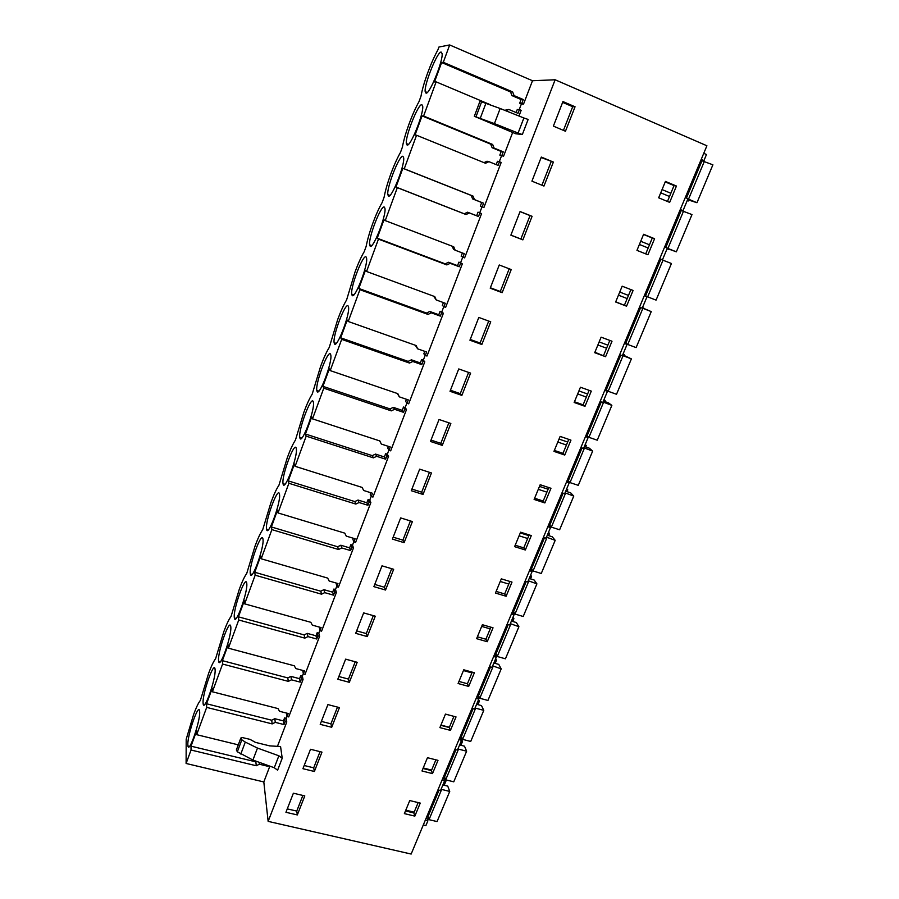 <?xml version="1.0" encoding="UTF-8"?>
<svg xmlns="http://www.w3.org/2000/svg" width="899" height="899" viewBox="0 0 899 899"><rect width="100%" height="100%" fill="white"/><g stroke="black" fill="none" stroke-linecap="round" stroke-linejoin="round"><path stroke-width="1.35" d="M426.632 816.989L427.89 820.809L425.901 825.563L423.305 824.945M441.982 780.231L444.589 780.883L440.555 790.513L437.948 789.873M458.928 739.641L461.547 740.315L457.456 750.114L454.838 749.44M476.144 698.399L478.774 699.119L474.616 709.064L471.986 708.356M493.641 656.506L496.27 657.259L492.045 667.361L489.416 666.62M511.419 613.938L514.059 614.725L509.767 624.996L507.126 624.221M529.477 570.685L532.129 571.494L529.949 576.72L527.769 581.934L525.117 581.125M547.839 526.713L550.503 527.567L546.064 538.175L543.401 537.332M566.494 482.021L569.168 482.909L566.921 488.303L564.662 493.697L561.987 492.809M585.474 436.588L588.148 437.51L583.575 448.477L580.889 447.556M604.757 390.38L607.454 391.357L602.791 402.505L600.105 401.538M624.378 343.407L627.075 344.418L622.344 355.746L619.647 354.745M644.336 295.614L647.044 296.67L642.223 308.2L639.515 307.166M664.631 247.011L667.35 248.113L662.439 259.845L659.72 258.755M685.274 197.566L688.005 198.701L685.51 204.68L683.015 210.636L680.285 209.512M703.748 153.336L706.479 154.516L703.939 160.584L701.209 159.404M427.89 820.809L425.294 820.191M268.149 821.383L411.158 854.05L706.906 145.773L555.133 79.775L268.149 821.383L263.812 781.939L186.104 763.476L186.194 739.281L193.645 714.413C196.252 707.344 198.488 702.681 200.376 700.422L208.613 673.362C211.276 666.137 213.602 661.271 215.591 658.753L223.851 631.592C226.559 624.254 228.953 619.186 231.054 616.411L239.336 589.148C242.089 581.687 244.562 576.439 246.753 573.393L255.069 546.019C257.867 538.434 260.407 532.983 262.722 529.668L271.06 502.204C273.892 494.484 276.521 488.831 278.948 485.224L287.309 457.658C290.197 449.815 292.905 443.937 295.445 440.049L303.828 412.383C306.761 404.404 309.559 398.313 312.211 394.122L320.617 366.354C323.606 358.229 326.483 351.914 329.259 347.419L337.687 319.55C340.732 311.29 343.699 304.739 346.609 299.918L355.049 271.947C358.139 263.542 361.207 256.766 364.241 251.608L366.14 246.427C367.421 239.741 369.613 232.122 372.714 223.548C375.861 214.985 379.018 207.961 382.187 202.466L384.109 197.196C385.334 190.644 387.525 183.014 390.672 174.305C393.874 165.596 397.133 158.314 400.448 152.459L402.404 147.099C403.561 140.705 405.741 133.063 408.955 124.208C412.214 115.342 415.563 107.801 419.024 101.587L421.013 96.126C422.103 89.878 424.283 82.247 427.542 73.235C430.868 64.2 434.329 56.39 437.925 49.805L438.937 47.029L449.669 44.95L443.297 62.301L441.611 62.525L434.487 81.955L436.127 81.865L429.846 99.002L423.598 116.027L422.047 115.892L415.046 134.974L416.552 135.243L404.247 168.787L402.831 168.315L395.965 187.048L464.221 213.782L467.592 212.198L476.639 215.749L478.01 212.164L479.706 212.838L482.033 206.781L480.324 206.107L481.695 202.522L472.638 198.926L471.2 195.431L402.831 168.315M444.589 780.883L443.229 777.242M461.547 740.315L460.086 736.865M478.774 699.119L477.212 695.86M496.27 657.259L494.607 654.202M514.059 614.725L512.273 611.882M532.129 571.494L530.23 568.865M550.503 527.567L548.48 525.162M569.168 482.909L567.033 480.74M588.148 437.51L585.89 435.577M607.454 391.357L605.061 389.66M627.075 344.418L624.558 342.98M647.044 296.67L644.381 295.501M662.439 259.845L659.675 258.878M683.015 210.636L680.105 209.961M703.939 160.584L700.883 160.191M555.133 79.775L532.489 80.741L449.669 44.95M297.333 814.932L304.795 795.907L293.377 793.21L285.938 812.303L297.333 814.932L296.749 811.078L302.873 795.446M414.844 816.112L404.37 813.617L409.764 800.559L420.249 803.088L414.844 816.112L413.855 812.943L405.471 810.943M643.605 234.291L654.573 238.718L647.921 254.754L636.964 250.372L643.605 234.291M502.159 292.669L490.213 288.186L499.26 264.98L511.216 269.554L502.159 292.669L500.305 291.501L509.205 268.779M584.991 406.314L574.158 402.471L580.451 387.233L591.295 391.121L584.991 406.314L583.114 404.831L574.45 401.763M605.589 356.701L594.711 352.689L601.116 337.17L612.005 341.238L605.589 356.701L594.902 352.239M522.87 239.864L532.096 216.311L520.083 211.535L510.868 235.178L522.87 239.864L520.869 238.999L530.039 215.591L520.06 211.613M626.558 306.188L615.646 301.997L622.164 286.197L633.098 290.444L626.558 306.188L615.714 301.817M461.872 395.391L470.604 373.119L458.737 368.938L450.028 391.29L461.872 395.391L460.277 393.65L468.604 372.411M564.752 455.051L553.953 451.377L560.144 436.408L570.955 440.128L564.752 455.051L562.988 453.354L554.357 450.421M404.112 542.67L392.413 539.097L400.673 517.914L412.394 521.555L404.112 542.67L402.898 540.142L410.416 520.948M468.694 686.42L458.097 683.521L463.76 669.789L474.38 672.733L468.694 686.42L467.424 683.757L458.962 681.431M355.689 633.346L367.286 636.582L375.276 616.197L363.657 612.893L355.689 633.346M450.444 730.37L439.892 727.617L445.466 714.109L456.029 716.919L450.444 730.37L449.275 727.538L440.836 725.324M432.498 773.601L421.979 770.971L427.463 757.7L437.993 760.363L432.498 773.601L431.419 770.589L423.013 768.488M302.929 768.701L314.38 771.477L321.966 752.126L310.503 749.283L302.929 768.701M357.195 662.293L345.632 659.147L337.799 679.239L349.34 682.319L357.195 662.293M487.247 641.717L476.616 638.672L482.381 624.715L493.034 627.805L487.247 641.717L485.898 639.234L477.391 636.807M393.672 569.292L381.996 565.831L373.894 586.642L385.536 590.036L393.672 569.292M544.873 502.934L534.118 499.439L540.187 484.73L550.963 488.281L544.873 502.934L543.21 501.035L534.613 498.237M450.849 423.485L439.038 419.496L430.475 441.454L442.274 445.365L450.849 423.485M525.331 549.997L514.61 546.659L520.588 532.197L531.309 535.59L525.331 549.997L523.78 547.896L515.206 545.221M506.126 596.251L495.45 593.059L501.316 578.855L512.003 582.091L506.126 596.251L504.676 593.958L496.136 591.407M411.281 490.719L423.024 494.45L431.453 472.964L419.676 469.154L411.281 490.719M481.83 344.497L490.73 321.808L478.807 317.437L469.93 340.215L481.83 344.497L480.111 343.036L488.719 321.067M531.927 181.16L543.962 186.059L553.379 162.067L541.31 157.078L531.927 181.16M676.441 186.048L665.44 181.418L658.675 197.802L669.665 202.376L676.441 186.048L674.036 185.599L667.463 201.455M320.213 724.358L331.709 727.28L339.429 707.592L327.91 704.602L320.213 724.358M575.057 106.779L565.46 131.232L553.379 126.118L562.943 101.565L575.057 106.779L572.697 106.711L562.628 102.385M512.7 132.389L503.564 156.212L499.822 155.122L501.215 151.47L492.124 147.728L490.697 144.155L422.047 115.892M499.293 161.674L501.53 155.83M416.552 135.243L485.516 163.258L488.932 161.663L498.068 165.382L499.473 161.719L501.192 162.416L483.92 207.5L482.033 206.781M481.583 213.591L464.614 257.878L462.906 257.226L464.266 253.675L455.186 250.214L453.737 246.787L385.233 220.603L397.324 187.655L466.008 214.535L469.39 212.951L478.493 216.513L479.864 212.917L481.583 213.591L479.706 212.838M462.322 263.868L445.646 307.379L443.949 306.761L445.275 303.266L436.24 299.951L434.779 296.603L366.567 271.487L378.445 239.123L446.837 264.913L450.197 263.328L459.254 266.756L460.614 263.216L462.322 263.868L460.58 262.8L462.749 257.136M443.387 313.268L427.003 356.026L425.306 355.431L426.62 352.003L417.619 348.823L416.147 345.553L348.228 321.482L359.892 289.692L428.003 314.414L431.329 312.83L440.364 316.122L441.69 312.638L443.387 313.268L441.791 311.897L443.803 306.638M424.789 361.814L408.685 403.842L407 403.269L408.281 399.898L399.325 396.852L397.841 393.661L330.214 370.602L341.676 339.361L409.494 363.061L412.798 361.488L421.788 364.634L423.092 361.218L424.789 361.814L423.317 360.151L425.182 355.285M406.505 409.528L390.672 450.849L388.986 450.298L390.256 446.983L381.333 444.061L379.85 440.948L312.515 418.867L323.775 388.177L391.301 410.865L394.582 409.303L403.527 412.315L404.82 408.955L406.505 409.528L405.157 407.584L406.876 403.1M388.537 456.434L372.961 497.057L371.287 496.529L372.534 493.281L363.646 490.483L362.162 487.438L295.108 466.311L306.177 436.139L373.411 457.861L376.67 456.299L385.592 459.187L386.851 455.883L388.537 456.434L387.312 454.22L388.885 450.107M370.86 502.552L355.554 542.502L353.891 541.996L355.116 538.793L346.261 536.119L344.767 533.141L278.005 512.936L288.882 483.28L355.835 504.069L359.061 502.519L367.949 505.272L369.186 502.035L370.86 502.552L369.759 500.08L371.197 496.315M353.487 547.907L338.429 587.193L336.765 586.71L337.979 583.563L329.158 581.001L327.663 578.091L261.193 558.785L271.88 529.623L338.541 549.503L341.755 547.952L350.599 550.593L351.812 547.401L353.487 547.907L352.487 545.176L353.801 541.76M336.395 592.497L321.584 631.143L319.932 630.682L321.123 627.592L312.335 625.142L310.84 622.31L244.652 603.858L255.17 575.191L321.539 594.183L324.73 592.643L333.529 595.16L334.731 592.025L336.395 592.497L335.507 589.53L336.687 586.451M319.583 636.368L305.019 674.385L303.368 673.947L304.536 670.901L295.793 668.564L294.299 665.788L228.391 648.19L238.741 619.995L304.817 638.133L307.975 636.593L316.751 639.009L317.931 635.919L319.583 636.368L318.808 633.166L319.864 630.413M303.053 679.532L288.714 716.93L287.073 716.514L288.231 713.514L279.522 711.289L278.016 708.581L212.4 691.781L222.581 664.058L288.365 681.363L291.501 679.824L300.244 682.127L301.401 679.093L303.053 679.532L302.379 676.093L303.311 673.654M238.28 744.855L196.679 734.674L206.68 707.389L272.183 723.897L275.296 722.369L283.994 724.56L285.14 721.571L286.781 721.987L286.208 718.335L287.028 716.188M286.781 721.987L277.454 746.339M269.857 766.15L263.812 781.939M532.489 80.741L523.566 104.014L521.386 103.958L519.667 103.228L521.094 99.508L511.969 95.62L510.542 91.945L441.611 62.525M519.229 109.588L521.386 103.958M505.923 110.802L508.823 109.453L517.993 113.33L519.42 109.588L521.15 110.33L518.97 116.016M282.219 758.228L278.87 755.801L257.474 748.069L245.292 742.091L241.831 739.821L240.853 738.012L242.247 737.551L250.001 739.36L255.451 742.372L269.689 745.878L280.567 746.518L282.219 758.228L277.622 770.185L274.274 767.746L252.922 760.048L237.336 751.778L236.37 749.946L240.718 738.349M474.346 116.218L479.976 101.239L500.159 108.498L494.428 123.601L474.324 116.274L515.734 133.76L522.33 134.535L528.14 119.443L523.881 117.983L518.094 133.052L522.33 134.535M268.284 765.588L268.014 766.308L259.35 764.217L256.26 765.746L191.037 750.024L186.104 763.476M191.037 750.024L191.026 746.17L196.623 730.898L196.679 734.674M206.68 707.389L206.568 703.76L212.265 688.241L212.4 691.781M222.581 664.058L222.368 660.653L228.155 644.875L228.391 648.19M238.741 619.995L238.437 616.826L244.314 600.79L244.652 603.858M255.17 575.191L254.765 572.27L260.744 555.964L261.193 558.785M271.88 529.623L271.374 526.96L277.454 510.374L278.005 512.936M288.882 483.28L288.264 480.886L294.445 464.008L295.108 466.311M306.177 436.139L305.446 434.015L311.739 416.844L312.515 418.867M323.775 388.177L322.921 386.334L329.326 368.871L330.214 370.602M341.676 339.361L340.699 337.822L347.216 320.044L348.228 321.482M359.892 289.692L358.802 288.444L365.421 270.363L366.567 271.487M378.445 239.123L377.209 238.201L383.963 219.794L385.233 220.603M397.324 187.655L395.965 187.048M187.824 744.462C187.543 734.539 198.387 703.299 199.556 710.682L199.69 712.008C200.207 721.369 189.093 753.62 187.958 746.08L187.824 744.462M266.565 529.196L266.553 529.151C264.834 521.723 277.971 485.775 279.443 493.989L279.488 494.248C281.218 501.867 267.655 538.411 266.565 529.196L268.408 529.702M313.234 401.606L313.425 402.37C315.01 410 301.547 445.398 299.918 438.004L299.783 437.431C298.198 430.025 311.211 395.223 313.234 401.606M330.562 354.228L330.832 355.206C332.36 362.825 318.92 397.74 317.021 391.256L316.808 390.447C315.291 383.064 328.27 348.756 330.562 354.228M402.943 156.336L403.673 157.842C404.898 165.304 391.413 198.96 388.435 196.016L387.817 194.6C386.581 187.408 399.549 154.448 402.943 156.336M215.119 669.811C215.917 678.767 204.32 711.974 203.185 704.052L203.062 702.782C202.522 693.264 213.827 661.08 215.007 668.834L215.119 669.811M218.547 660.439C217.727 651.348 229.537 618.141 230.728 626.277L230.807 626.929C231.897 635.436 219.794 669.676 218.659 661.361L218.547 660.439M250.293 573.663C248.854 565.572 261.778 530.107 262.957 539.007L262.957 539.04C264.699 546.502 251.45 583.035 250.338 573.922L250.293 573.663M246.753 583.35C248.158 591.351 235.493 626.704 234.369 617.984L234.291 617.399C233.178 608.792 245.517 574.495 246.708 583.013L246.753 583.35M421.856 104.655L422.71 106.206C423.878 113.611 410.326 147.11 407.078 145.042L406.337 143.559C405.157 136.446 418.181 103.655 421.856 104.655M426.059 93.159L425.182 91.642C424.07 84.607 437.15 51.917 441.094 52.041L442.106 53.58C443.207 60.93 429.576 94.361 426.059 93.159M283.095 483.977L283.039 483.662C281.387 476.234 294.445 440.892 296.187 448.185L296.31 448.713C297.974 456.344 284.466 492.281 283.095 483.977M370.107 246.101L369.613 244.786C368.309 237.538 381.255 204.331 384.379 207.107L384.974 208.546C386.278 216.052 372.815 249.922 370.107 246.101M348.194 306.042L348.565 307.2C350.014 314.796 336.586 349.295 334.417 343.699L334.125 342.688C332.664 335.338 345.621 301.468 348.194 306.042M352.105 295.322L351.723 294.142C350.34 286.837 363.286 253.338 366.129 257.002L366.601 258.316C367.983 265.879 354.543 300.03 352.105 295.322M523.566 104.014L521.836 103.273L523.274 99.531L514.093 95.62L512.655 91.923L443.297 62.301M418.147 802.582L413.855 812.943M414.169 812.168L405.797 810.168M648.157 247.989L639.403 244.472M643.527 234.47L652.292 238.021L645.718 253.878M649.483 244.798L640.717 241.28M606.589 348.228L597.88 345.002M609.825 340.418L603.589 355.442M607.859 345.16L599.161 341.923M630.907 289.59L624.445 305.166M628.48 295.423L619.748 292.051M627.187 298.558L618.456 295.187M587.598 394.02L578.922 390.93M586.339 397.043L577.675 393.953M589.115 390.346L583.114 404.831M566.449 445.016L557.807 442.05M568.786 439.386L562.988 453.354M567.674 442.05L559.032 439.083M471.93 672.913L463.446 670.564M472.245 672.149L467.424 683.757M449.376 727.28L440.937 725.066M453.916 716.357L449.275 727.538M431.632 770.072L423.227 767.971M435.88 759.824L431.419 770.589M490.899 627.176L485.898 639.234M490.202 628.862L481.684 626.401M509.868 581.439L504.676 593.958M508.778 584.058L500.237 581.473M548.795 487.561L543.21 501.035M548.098 489.236L539.49 486.404M546.895 492.158L538.287 489.326M529.163 534.916L523.78 547.896M528.859 535.635L520.285 532.927M527.679 538.501L519.094 535.793M670.856 193.263L662.069 189.588M669.519 196.499L660.72 192.835M665.238 181.901L674.036 185.599M287.275 808.875L296.749 811.078M654.573 238.718L652.292 238.021M490.371 287.77L500.305 291.501M532.096 216.311L530.039 215.591M510.902 235.1L520.869 238.999M450.433 390.245L460.277 393.65M393.166 537.175L402.898 540.142M367.286 636.582L366.286 633.57L373.31 615.646M356.645 630.873L366.286 633.57M314.38 771.477L313.695 767.825L320.033 751.643M304.177 765.499L313.695 767.825M349.34 682.319L348.452 679.093L355.24 661.765M338.856 676.52L348.452 679.093M385.536 590.036L384.435 587.261L391.694 568.707M374.748 584.44L384.435 587.261M442.274 445.365L440.813 443.353L448.859 422.811M431.003 440.094L440.813 443.353M423.024 494.45L421.687 492.18L429.464 472.323M411.922 489.067L421.687 492.18M470.222 339.474L480.111 343.036M553.379 162.067L541.142 157.516M541.928 185.239L551.166 161.663M331.709 727.28L330.922 723.83L337.485 707.086M321.37 721.391L330.922 723.83M563.426 130.377L572.697 106.711M503.564 156.212L501.844 155.516L503.249 151.83L494.102 148.077L492.663 144.469L423.598 116.027M436.127 81.865L490.483 104.778M501.844 155.516L499.822 155.122M483.988 162.64L486.988 161.236L488.932 161.663M496.192 164.618L497.462 161.292L499.473 161.719M483.92 207.5L482.201 206.815L483.583 203.208L474.47 199.6L473.031 196.083L404.247 168.787M482.201 206.815L480.324 206.107M479.864 212.917L478.01 212.164M462.906 257.226L461.165 256.204L462.401 252.967M455.186 250.214L453.489 249.237L452.208 246.202M377.209 238.201L445.196 263.845L448.534 262.261L457.546 265.666L458.883 262.148L460.58 262.8M460.614 263.216L458.883 262.148M443.949 306.761L442.33 305.424L443.421 302.581M436.24 299.951L433.588 296.153M358.802 288.444L426.486 313.043L429.801 311.47L438.779 314.729L440.094 311.279L441.791 311.897M441.69 312.638L440.094 311.279M425.306 355.431L423.834 353.813L424.778 351.352M417.619 348.823L415.293 345.238M340.699 337.822L408.112 361.387L411.394 359.825L420.339 362.96L421.631 359.555L423.317 360.151M423.092 361.218L421.631 359.555M407 403.269L405.64 401.37L406.449 399.28M399.325 396.852L397.313 393.481M322.921 386.334L390.042 408.921L393.301 407.359L402.201 410.36L403.482 407.022L405.157 407.584M404.82 408.955L403.482 407.022M388.986 450.298L387.761 448.118L388.424 446.387M381.333 444.061L379.648 440.881M305.446 434.015L372.276 455.647L375.512 454.085L384.379 456.962L385.637 453.68L387.312 454.22M386.851 455.883L385.637 453.68M371.287 496.529L370.174 494.102L370.714 492.708M288.264 480.886L354.813 501.586L358.027 500.035L366.859 502.788L368.084 499.563L369.759 500.08M369.186 502.035L368.084 499.563M353.891 541.996L352.891 539.31L353.296 538.243M271.374 526.96L337.642 546.761L340.822 545.221L349.621 547.862L350.835 544.682L352.487 545.176M351.812 547.401L350.835 544.682M336.765 586.71L336.17 583.035M254.765 572.27L320.741 591.205L323.91 589.665L332.664 592.183L333.855 589.059L335.507 589.53M334.731 592.025L333.855 589.059M319.932 630.682L319.314 627.086M238.437 616.826L304.132 634.908L307.267 633.379L315.987 635.784L317.167 632.716L318.808 633.166M317.931 635.919L317.167 632.716M303.368 673.947L302.738 670.418M222.368 660.653L287.781 677.913L290.894 676.385L299.581 678.689L300.738 675.666L302.379 676.093M301.401 679.093L300.738 675.666M287.073 716.514L286.534 713.076M206.568 703.76L271.7 720.223L274.791 718.706L283.443 720.897L284.578 717.919L286.208 718.335M285.14 721.571L284.578 717.919M191.026 746.17L255.867 761.858L256.743 761.431M521.836 103.273L519.667 103.228M504.687 110.307L508.823 109.453M516.116 112.532L517.273 109.498L519.42 109.588M278.87 755.801L274.274 767.746M494.428 123.601L518.094 133.052M500.159 108.498L523.881 117.983M268.014 766.308L267.913 765.454M259.35 764.217L259.148 762.296M256.26 765.746L255.867 761.858M272.183 723.897L271.7 720.223M288.365 681.363L287.781 677.913M304.817 638.133L304.132 634.908M321.539 594.183L320.741 591.205M338.541 549.503L337.642 546.761M355.835 504.069L354.813 501.586M373.411 457.861L372.276 455.647M391.301 410.865L390.042 408.921M409.494 363.061L408.112 361.387M428.003 314.414L426.486 313.043M446.837 264.913L445.196 263.845M466.008 214.535L464.221 213.782M473.031 196.083L471.2 195.431M492.663 144.469L490.697 144.155M512.655 91.923L510.542 91.945M514.093 95.62L511.969 95.62M523.274 99.531L521.094 99.508M494.102 148.077L492.124 147.728M503.249 151.83L501.215 151.47M474.47 199.6L472.638 198.926M483.583 203.208L481.695 202.522M469.39 212.951L467.592 212.198M478.493 216.513L476.639 215.749M450.197 263.328L448.534 262.261M459.254 266.756L457.546 265.666M431.329 312.83L429.801 311.47M440.364 316.122L438.779 314.729M412.798 361.488L411.394 359.825M421.788 364.634L420.339 362.96M394.582 409.303L393.301 407.359M403.527 412.315L402.201 410.36M376.67 456.299L375.512 454.085M385.592 459.187L384.379 456.962M359.061 502.519L358.027 500.035M367.949 505.272L366.859 502.788M341.755 547.952L340.822 545.221M350.599 550.593L349.621 547.862M324.73 592.643L323.91 589.665M333.529 595.16L332.664 592.183M307.975 636.593L307.267 633.379M316.751 639.009L315.987 635.784M291.501 679.824L290.894 676.385M300.244 682.127L299.581 678.689M275.296 722.369L274.791 718.706M283.994 724.56L283.443 720.897M441.353 788.603L441.656 789.434L449.736 791.423L447.747 786.131L442.904 784.906M444.578 780.86L445.893 781.186L444.252 776.815M426.901 816.337L428.003 816.595L439.049 790.154M428.003 816.595L429.014 819.663L441.656 789.434M429.014 819.663L437.071 821.574L449.736 791.423M444.185 785.254L445.893 781.186M461.198 741.158L462.502 741.495L460.221 736.551M458.198 748.339L458.524 749.125L466.626 751.204L464.491 746.181L459.636 744.9M443.488 776.624L444.589 776.905L455.939 749.721M444.589 776.905L445.679 779.815L458.524 749.125M445.679 779.815L453.759 781.827L466.626 751.204M460.917 745.26L462.502 741.495M475.301 707.434L475.65 708.176L483.774 710.356L481.493 705.603L476.616 704.265M478.054 700.827L479.369 701.175L478.583 699.557M460.322 736.303L461.423 736.584L473.099 708.659M461.423 736.584L462.603 739.36L475.65 708.176M462.603 739.36L470.716 741.461L483.774 710.356M477.92 704.647L479.369 701.175M492.674 665.878L501.204 668.867L498.765 664.395L493.877 663.001M495.18 659.866L496.495 660.237L495.664 658.709M477.425 695.343L478.538 695.646L490.528 666.934M478.538 695.646L479.796 698.253L493.045 666.575M479.796 698.253L487.932 700.456L501.204 668.867M495.18 663.383L496.495 660.237M510.329 623.659L518.914 626.704L516.318 622.535L511.407 621.074M512.576 618.254L513.891 618.647L513.014 617.231M494.798 653.73L495.911 654.045L508.238 624.547M495.911 654.045L497.259 656.495L510.722 624.311M497.259 656.495L505.429 658.81L518.914 626.704M512.711 621.479L513.891 618.647M528.264 580.754L536.905 583.867L534.141 580.001L529.219 578.473M530.253 575.989L531.567 576.394L530.635 575.079M512.452 611.455L513.565 611.781L526.23 581.473M513.565 611.781L515.003 614.062L528.679 581.361M515.003 614.062L523.207 616.489L536.905 583.867M530.522 578.9L531.567 576.394M546.491 537.164L555.189 540.333L552.256 536.782L547.311 535.197M548.21 533.051L549.536 533.478L548.536 532.264M530.388 568.494L531.511 568.842L544.524 537.692M531.511 568.842L533.04 570.955L546.94 537.714M533.04 570.955L541.265 573.483L555.189 540.333M548.626 535.624L549.536 533.478M565.022 492.843L573.764 496.079L570.674 492.854L565.707 491.202M566.449 489.416L567.786 489.854L566.73 488.764M548.615 524.847L549.739 525.207L563.122 493.191M549.739 525.207L551.368 527.129L565.493 493.349M551.368 527.129L559.616 529.781L573.764 496.079M567.033 491.652L567.786 489.854M583.856 447.803L592.655 451.096L589.384 448.219L584.395 446.5M584.991 445.072L586.328 445.533L585.215 444.556M567.145 480.471L568.269 480.853L582.024 447.949M568.269 480.853L569.988 482.594L584.361 448.253M569.988 482.594L578.271 485.348L592.655 451.096M585.732 446.96L586.328 445.533M603.004 402.01L611.859 405.37L608.398 402.842L603.398 401.044M603.836 399.999L605.173 400.482L603.993 399.617M585.979 435.374L587.114 435.768L601.24 401.943M587.114 435.768L588.935 437.319L603.532 402.404M588.935 437.319L597.239 440.195L611.859 405.37M604.735 401.527L605.173 400.482M622.468 355.442L631.39 358.881L622.726 354.835M622.996 354.184L624.333 354.678L623.097 353.948M605.128 389.514L606.263 389.93L620.782 355.172M606.263 389.93L608.185 391.279L623.029 355.779M608.185 391.279L616.523 394.279L631.39 358.881M624.063 355.341L624.333 354.678M642.268 308.087L651.247 311.593L642.369 307.851M642.47 307.604L643.819 308.121L642.504 307.514M624.591 342.89L625.726 343.317L640.65 307.604M625.726 343.317L627.76 344.474L642.864 308.368M627.76 344.474L636.121 347.598L651.247 311.593M659.664 258.912L671.441 263.497L656.068 300.12L647.673 296.861L663.035 260.137M644.392 295.479L645.538 295.928L660.81 259.362M645.538 295.928L647.673 296.861M680.06 210.051L691.994 214.58L676.34 251.832L667.193 248.484M665.777 247.472L681.206 210.535M667.294 248.236L667.923 248.439L683.555 211.074M667.923 248.439L676.34 251.832M667.08 248.753L668.541 249.023M668.429 249.304L667.036 248.854M700.815 160.359L712.896 164.809L696.972 202.713L687.589 199.69M686.431 198.05L701.962 160.854M687.859 199.039L688.533 199.173L704.423 161.168M688.533 199.173L696.972 202.713M687.297 200.387L688.656 200.96L688.949 200.252M688.656 200.96L687.184 200.646M257.474 748.069L252.922 760.048M245.292 742.091L240.786 754.059M241.831 739.821L237.336 751.778M480.28 118.23L485.966 103.149M476.021 116.701L481.684 101.632M189.431 746.428L187.958 746.08M301.761 438.071L299.783 437.431M318.83 391.121L316.808 390.447M389.908 195.409L387.817 194.6M204.747 704.445L203.185 704.052M220.289 661.788L218.659 661.361M252.125 574.439L250.338 573.922M236.089 618.456L234.369 617.984M408.416 144.402L406.337 143.559M427.239 92.507L425.182 91.642M284.949 484.258L283.039 483.662M371.703 245.562L369.613 244.786M336.17 343.407L334.125 342.688M353.79 294.894L351.723 294.142"/></g></svg>
